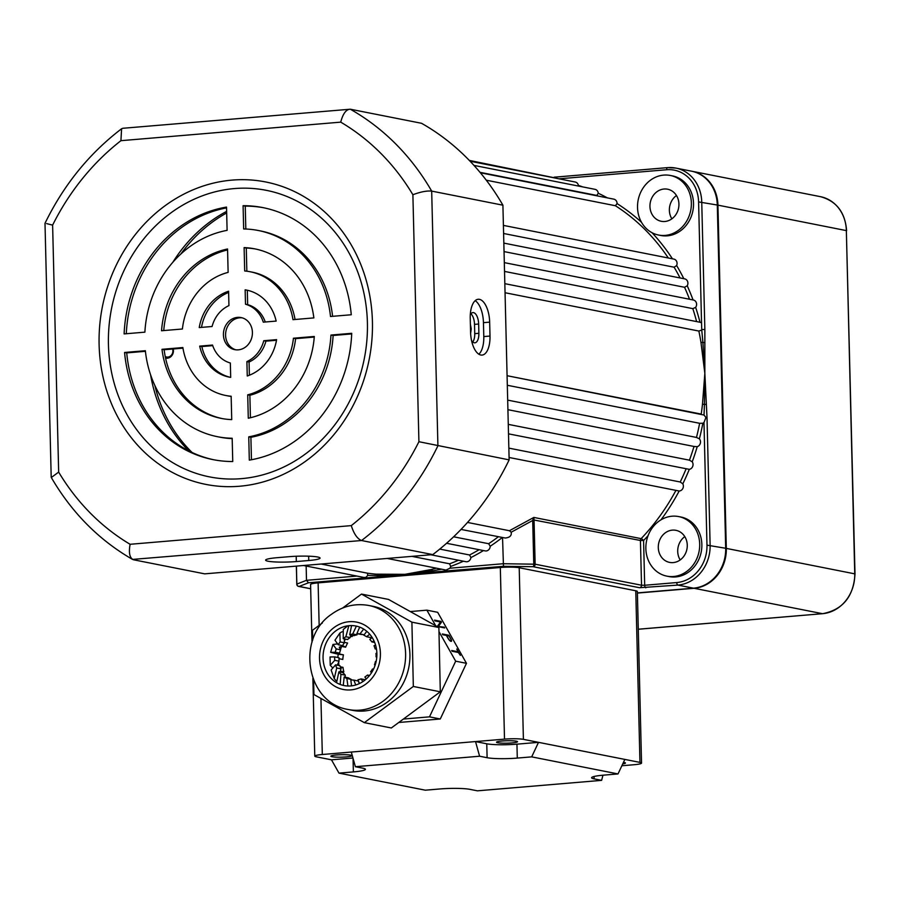 <?xml version="1.0" encoding="UTF-8"?>
<svg xmlns="http://www.w3.org/2000/svg" width="900" height="900" viewBox="0 0 900 900"><rect width="100%" height="100%" fill="white"/><g stroke="black" fill="none" stroke-linecap="round" stroke-linejoin="round"><path stroke-width="1.35" d="M165.555 358.099A7.121 6.289 -78.8 0 0 167.299 358.223A7.121 6.289 -78.8 0 0 173.216 348.975M165.229 356.49A5.839 5.152 -78.8 0 0 166.59 356.996A5.839 5.152 -78.8 0 0 167.861 357.064A5.839 5.152 -78.8 0 0 172.586 349.031M508.5 433.845L689.299 469.35A212.535 187.481 101.2 0 1 682.819 483.829A4.669 4.117 101.2 0 1 679.174 491.006A212.535 187.481 101.2 0 1 660.971 519.851M509.074 457.481L679.174 491.006M699.379 438.829L696.476 437.445A210.195 185.422 -78.8 0 0 699.626 423.293L702.855 423.236A212.535 187.481 101.2 0 1 699.379 438.829A4.669 4.117 101.2 0 1 697.219 446.67A212.535 187.481 101.2 0 1 692.224 461.801L689.456 460.181L508.264 424.361M699.626 423.293L507.319 385.267M689.456 460.181A210.195 185.422 -78.8 0 0 693.99 446.456L697.219 446.67M702.484 404.179A210.195 185.422 -78.8 0 1 701.201 414.079L507.082 375.705L704.014 415.046L704.43 404.449L702.484 404.179L704.846 373.354L707.006 417.577L710.123 545.186A37.373 32.962 101.2 0 1 677.903 585.09L639.518 587.722L533.115 566.696L503.471 566.325L404.899 574.335L377.021 575.483A2.34 1.091 94.7 0 0 376.211 574.155L404.899 574.335L378.135 576.821A2.34 1.238 -95.6 0 1 377.021 575.483L367.762 575.392L366.041 577.283L363.983 577.462L303.525 565.515M463.399 561.206A212.535 187.481 101.2 0 1 450.686 566.426A4.669 4.117 101.2 0 1 449.899 568.215L446.029 570.082L387.191 558.45M511.189 532.226L509.434 530.73L533.846 517.433L534.071 520.582L532.699 520.481L511.189 532.226C511.796 535.613 509.827 537.548 505.26 538.02L461.025 529.425M483.446 550.564A212.535 187.481 101.2 0 1 470.902 557.572A4.669 4.117 101.2 0 1 465.907 561.701L430.841 554.771M502.234 537.57A212.535 187.481 101.2 0 1 490.207 546.255A4.669 4.117 101.2 0 1 485.168 550.901L446.58 543.274M672.379 530.123A16.346 14.422 -78.8 0 0 658.35 545.569A16.346 14.422 -78.8 0 0 669.611 562.399A16.346 14.422 -78.8 0 0 673.178 562.59A16.346 14.422 -78.8 0 0 687.206 547.155A16.346 14.422 -78.8 0 0 675.945 530.325A16.346 14.422 -78.8 0 0 672.379 530.123M684.799 536.614A16.346 14.422 -78.8 0 0 680.186 559.935M664.043 189.023A16.346 14.422 -78.8 0 0 650.014 204.458A16.346 14.422 -78.8 0 0 661.275 221.287A16.346 14.422 -78.8 0 0 664.841 221.49A16.346 14.422 -78.8 0 0 678.87 206.044A16.346 14.422 -78.8 0 0 667.609 189.214A16.346 14.422 -78.8 0 0 664.043 189.023M676.462 195.514A16.346 14.422 -78.8 0 0 671.85 218.835M226.631 211.376A144.799 127.733 -78.8 0 0 172.845 262.26M150.593 374.827A144.799 127.733 -78.8 0 0 188.685 450.821M226.676 212.951A144.799 127.733 -78.8 0 0 180.821 254.047M154.845 385.459A144.799 127.733 -78.8 0 0 192.105 452.498M470.385 324.18L471.251 328.928L470.621 333.36M673.515 576.506A30.364 26.786 -78.8 0 0 699.581 547.83A30.364 26.786 -78.8 0 0 678.668 516.577A30.364 26.786 -78.8 0 0 672.041 516.206A30.364 26.786 -78.8 0 0 645.975 544.882A30.364 26.786 -78.8 0 0 666.889 576.146A30.364 26.786 -78.8 0 0 673.515 576.506M666.889 576.146L669.049 576.574A30.364 26.786 -78.8 0 0 675.675 576.934A30.364 26.786 -78.8 0 0 701.741 548.257A30.364 26.786 -78.8 0 0 680.827 516.994L678.668 516.577M665.179 235.406A30.364 26.786 -78.8 0 0 691.245 206.73A30.364 26.786 -78.8 0 0 670.331 175.466A30.364 26.786 -78.8 0 0 663.705 175.106A30.364 26.786 -78.8 0 0 637.639 203.782A30.364 26.786 -78.8 0 0 658.553 235.035A30.364 26.786 -78.8 0 0 665.179 235.406M658.553 235.035L660.712 235.463A30.364 26.786 -78.8 0 0 667.339 235.834A30.364 26.786 -78.8 0 0 693.405 207.157A30.364 26.786 -78.8 0 0 672.491 175.894L670.331 175.466M433.226 572.175A2.34 0.889 85.9 0 1 432.428 570.814L404.899 574.335L431.314 569.509A2.34 1.012 -104.2 0 1 432.428 570.814L441.585 569.205M450.686 566.426L449.606 563.805L411.952 556.369M470.902 557.572L469.575 554.985L439.762 549.09M490.207 546.255L488.644 543.712L453.634 536.794M509.434 530.73L467.505 522.439M682.819 483.829L680.22 481.995L508.849 448.121M696.476 437.445L507.679 400.118M554.175 177.199L667.564 167.625A2.34 1.069 85.2 0 1 667.699 167.636A37.373 32.962 101.2 0 1 675.855 168.086A37.373 32.962 101.2 0 1 701.741 201.949L704.857 329.569L704.846 373.354L700.976 342.461A210.195 185.422 -78.8 0 0 698.85 331.054L505.058 292.736M696.611 321.581A210.195 185.422 -78.8 0 0 692.831 308.644L504.529 271.418M689.512 299.239A210.195 185.422 -78.8 0 0 684.551 287.28L504.045 251.595M680.062 277.954A210.195 185.422 -78.8 0 0 674.134 267.21L503.606 233.494M668.317 257.996A210.195 185.422 -78.8 0 0 615.398 205.729L486.293 180.203M598.084 196.042A210.195 185.422 -78.8 0 0 596.812 195.435L480.015 172.339M637.391 592.898L693.472 588.173A37.373 32.962 -78.8 0 0 725.692 548.269L717.3 205.031A37.373 32.962 -78.8 0 0 691.425 171.157L675.855 168.086L667.564 167.625A2.34 1.069 85.2 0 0 666.675 169.74L559.069 178.819M378.135 576.821L366.694 577.867A2.34 1.069 -94.8 0 1 366.041 577.283M534.071 520.582L535.14 564.199A2.34 2.059 101.2 0 1 533.115 566.696A2.34 0.698 -89.3 0 0 533.767 564.097L532.699 520.481L533.846 517.433L641.126 538.639A2.34 0.641 -136.4 0 1 643.579 540.517L644.681 585.27L676.766 582.559A35.032 30.904 -78.8 0 0 706.972 545.153L703.98 422.527A4.669 4.117 101.2 0 1 702.855 423.236M692.831 308.644L695.655 307.361A212.535 187.481 101.2 0 1 699.998 322.256L504.832 283.669M674.134 267.21L676.631 265.545A212.535 187.481 101.2 0 1 683.842 278.707M706.387 404.37L704.43 404.449L704.846 373.354L702.911 342.382L700.976 342.461M698.85 331.054L701.764 330.041L702.911 342.382L704.88 342.652M684.551 287.28L687.229 285.795A212.535 187.481 101.2 0 1 693.056 299.936M615.398 205.729L617.074 203.591A212.535 187.481 101.2 0 1 641.486 222.278M596.812 195.435L598.252 193.252A212.535 187.481 101.2 0 1 607.365 197.876M578.452 186.053L578.408 185.422A212.535 187.481 101.2 0 1 582.874 186.93M367.762 575.392L367.447 573.188L321.098 564.03M692.224 461.801A4.669 4.117 101.2 0 1 689.299 469.35M503.404 225.394L673.83 259.088A4.669 4.117 101.2 0 1 676.631 265.545M503.843 243.112L684.664 278.865A4.669 4.117 101.2 0 1 687.229 285.795M693.067 299.959A4.669 4.117 101.2 0 1 695.655 307.361M699.998 322.256A4.669 4.117 101.2 0 1 701.55 323.066L701.764 330.041M470.093 161.235L575.257 182.025A4.669 4.117 101.2 0 1 578.408 185.422M473.974 165.398L595.035 189.338A4.669 4.117 101.2 0 1 598.252 193.252M480.375 172.766L613.834 199.159A4.669 4.117 101.2 0 1 617.074 203.591M503.471 566.325L502.549 537.637M306.146 566.033L306.495 580.32L356.906 576.067M704.014 415.046L705.949 417.476L703.98 422.527M707.006 417.577L705.949 417.476M469.305 160.414L556.639 178.245M704.857 329.569L702.225 329.49M366.694 577.867L308.486 582.784L306.495 580.32L296.876 584.089A2.34 2.216 -111.4 0 0 299.16 586.429L310.68 588.712M449.899 568.215L503.19 563.726L535.14 564.199L641.531 585.225L640.429 540.484L532.834 519.784M445.264 571.241A2.34 1.069 -94.8 0 1 444.262 569.734M470.295 314.786A10.508 4.804 -94.8 0 1 472.905 312.593A10.508 4.804 -94.8 0 1 478.654 324.022L478.879 333.304A10.508 4.804 -94.8 0 1 474.907 342.81A10.508 4.804 -94.8 0 1 474.277 342.776A10.508 4.804 -94.8 0 1 471.544 340.493M472.748 341.955A10.508 4.804 85.2 0 0 474.739 333.652L474.514 324.371A10.508 4.804 85.2 0 0 470.925 313.796M480.803 355.005A21.015 9.596 85.2 0 0 482.051 355.084A21.015 9.596 85.2 0 0 490.005 336.049L489.656 322.144A21.015 9.596 85.2 0 0 478.181 299.272A21.015 9.596 85.2 0 0 470.239 318.296L470.576 332.213A21.015 9.596 85.2 0 0 480.803 355.005M478.856 354.206A21.015 9.596 85.2 0 0 483.795 336.577L483.446 322.661A21.015 9.596 85.2 0 0 475.166 300.668M267.986 561.206A21.015 2.43 178.6 0 0 296.336 561.555L308.756 560.509A21.015 2.43 178.6 0 0 320.062 558.067A21.015 2.43 178.6 0 0 289.339 556.661L276.907 557.707A21.015 2.43 178.6 0 0 265.613 560.149A21.015 2.43 178.6 0 0 267.986 561.206M252.416 332.381A16.346 14.422 -78.8 0 0 241.088 317.565A16.346 14.422 -78.8 0 0 223.425 334.834A16.346 14.422 -78.8 0 0 234.754 349.65A16.346 14.422 -78.8 0 0 252.416 332.381M242.156 317.835A16.346 14.422 -78.8 0 0 225.585 335.261A16.346 14.422 -78.8 0 0 235.834 349.819M372.42 321.649A154.148 135.979 -78.8 0 0 232.02 180.112A154.148 135.979 -78.8 0 0 99.112 344.711A154.148 135.979 -78.8 0 0 239.501 486.248A154.148 135.979 -78.8 0 0 372.42 321.649M367.402 322.684A146.059 128.835 -78.8 0 0 234.371 188.572A146.059 128.835 -78.8 0 0 108.439 344.531A146.059 128.835 -78.8 0 0 241.47 478.642A146.059 128.835 -78.8 0 0 367.402 322.684M418.916 441.709L412.886 194.737C420.604 191.835 426.881 190.631 431.685 191.104L502.909 205.189A252.236 222.502 101.2 0 0 421.526 123.289L350.303 109.215A252.236 222.502 101.2 0 1 431.685 191.104L437.906 445.793A252.236 222.502 101.2 0 1 361.553 540.529C357.322 538.819 353.902 533.858 351.281 525.623A238.23 210.15 -78.8 0 0 418.916 441.709L509.141 459.877A252.236 222.502 101.2 0 1 432.776 554.602L361.553 540.529L132.536 559.418C98.899 540 71.831 512.707 51.311 477.517L58.657 472.095A238.23 210.15 -78.8 0 0 130.106 544.286L351.281 525.623M502.909 205.189L509.141 459.877M432.776 554.602L204.694 573.851L133.47 559.766C129.679 558.034 128.554 552.87 130.106 544.286M314.257 337.072L295.594 338.647A63.056 55.631 101.2 0 1 249.874 395.269L250.425 417.746M351.697 333.911L333.113 335.486A105.097 92.711 101.2 0 1 250.898 437.287L251.449 459.754M255.757 249.053A86.411 76.23 -78.8 0 0 246.274 248.029L246.847 271.204M250.155 271.744A63.056 55.631 101.2 0 1 292.984 319.669L313.853 317.902A86.411 76.23 -78.8 0 0 254.678 248.839A86.411 76.23 -78.8 0 0 244.114 247.601L244.688 270.979A63.056 55.631 101.2 0 1 250.155 271.744L252.304 272.171A63.056 55.631 101.2 0 1 295.043 319.489M247.601 290.306A44.37 39.15 -78.8 0 0 247.309 290.261L247.657 304.65A30.364 26.786 101.2 0 1 265.264 322.009M263.914 207.81A128.453 113.31 -78.8 0 0 245.25 206.123L245.812 229.016M258.3 230.501A105.097 92.711 101.2 0 1 330.502 316.496L351.27 314.752A128.453 113.31 -78.8 0 0 262.834 207.596A128.453 113.31 -78.8 0 0 243.09 205.695L243.664 228.96A105.097 92.711 101.2 0 1 258.3 230.501L260.46 230.929A105.097 92.711 101.2 0 1 332.595 316.327M276.502 340.256L265.916 341.156A30.364 26.786 101.2 0 1 249.064 362.025L249.39 375.221M145.406 351.315L126.731 352.89A128.453 113.31 -78.8 0 0 214.088 459.832M232.189 438.626A105.097 92.711 101.2 0 1 219.701 437.141L217.541 436.714A105.097 92.711 101.2 0 1 145.35 350.719L124.571 352.463A128.453 113.31 -78.8 0 0 213.007 459.619A128.453 113.31 -78.8 0 0 232.751 461.531L232.178 438.255A105.097 92.711 101.2 0 1 217.541 436.714M228.611 292.421A44.37 39.15 -78.8 0 0 201.499 327.386M231.154 396.439A63.056 55.631 101.2 0 1 227.846 395.899L225.686 395.471A63.056 55.631 101.2 0 1 182.857 347.546L161.989 349.312A86.411 76.23 -78.8 0 0 221.164 418.387A86.411 76.23 -78.8 0 0 231.727 419.614L231.154 396.236A63.056 55.631 101.2 0 1 225.686 395.471M182.959 348.154L164.149 349.74A86.411 76.23 -78.8 0 0 222.244 418.59M227.576 249.907A86.411 76.23 -78.8 0 0 163.744 330.57M212.737 345.634L201.847 346.556A44.37 39.15 -78.8 0 0 230.4 377.336M226.553 207.889A128.453 113.31 -78.8 0 0 126.304 333.731M248.287 418.219A86.411 76.23 -78.8 0 0 314.303 336.465L293.434 338.22A63.056 55.631 101.2 0 1 247.714 394.841L248.287 418.219M249.311 460.125A128.453 113.31 -78.8 0 0 351.72 333.304L330.952 335.059A105.097 92.711 101.2 0 1 248.749 436.86L249.311 460.125M245.498 304.223A30.364 26.786 101.2 0 1 263.306 322.166L276.154 321.086A44.37 39.15 -78.8 0 0 246.532 290.081A44.37 39.15 -78.8 0 0 245.149 289.834L245.498 304.223L247.657 304.65M247.252 375.986A44.37 39.15 -78.8 0 0 276.604 339.637L263.756 340.729A30.364 26.786 101.2 0 1 246.904 361.598L247.252 375.986M212.085 326.498A30.364 26.786 101.2 0 1 228.938 305.618L228.589 291.229A44.37 39.15 -78.8 0 0 199.237 327.577L212.085 326.498M182.407 328.995A63.056 55.631 101.2 0 1 228.127 272.385L227.554 248.996A86.411 76.23 -78.8 0 0 161.539 330.761L182.407 328.995M199.688 346.129A44.37 39.15 -78.8 0 0 229.32 377.145A44.37 39.15 -78.8 0 0 230.692 377.381L230.344 362.993A30.364 26.786 101.2 0 1 212.535 345.049L199.688 346.129L201.847 346.556M226.53 207.09A128.453 113.31 -78.8 0 0 124.121 333.911L144.889 332.156A105.097 92.711 101.2 0 1 227.104 230.355L226.53 207.09M164.149 349.74L161.989 349.312M126.731 352.89L124.571 352.463M249.064 362.025L246.904 361.598M265.916 341.156L263.756 340.729M245.25 206.123L243.09 205.695M247.309 290.261L245.149 289.834M246.274 248.029L244.114 247.601M250.898 437.287L248.749 436.86M333.113 335.486L330.952 335.059M249.874 395.269L247.714 394.841M295.594 338.647L293.434 338.22M412.886 194.737A238.23 210.15 -78.8 0 0 340.729 122.141C342.934 113.681 346.129 109.373 350.303 109.215L122.828 128.284L121.59 128.756L120.926 140.681A238.23 210.15 -78.8 0 0 52.616 225.124L58.657 472.095M46.575 223.594L52.616 225.124M346.241 756.9A10.508 1.215 178.6 0 0 351.889 755.674A10.508 1.215 178.6 0 0 336.521 754.976A10.508 1.215 178.6 0 0 330.874 756.191A10.508 1.215 178.6 0 0 346.241 756.9M623.464 762.379A10.508 1.215 -1.4 0 1 625.444 763.043A10.508 1.215 -1.4 0 1 622.732 763.92M502.166 741.004A10.508 1.215 -1.4 0 1 517.534 741.701A10.508 1.215 -1.4 0 1 511.875 742.916A10.508 1.215 -1.4 0 1 496.519 742.219A10.508 1.215 -1.4 0 1 502.166 741.004M479.599 756.225L487.114 757.71L486.765 743.794L475.526 741.577L479.599 756.225L355.376 766.71L351.293 752.051L504.506 739.125L500.321 567.506A14.018 1.62 -1.4 0 1 519.21 567.743L635.771 590.783A14.018 1.62 -1.4 0 1 637.357 591.491L641.543 763.11A14.018 1.62 178.6 0 0 639.956 762.401L635.771 590.783M311.996 642.319L310.579 584.505A14.018 1.62 -1.4 0 1 318.116 582.874L500.321 567.506M351.293 752.051L322.312 754.504A14.018 1.62 178.6 0 0 314.775 756.124A14.018 1.62 178.6 0 0 316.361 756.832L331.47 759.814L338.985 773.123L425.317 790.189L439.718 788.974A22.376 2.587 -1.4 0 1 469.89 789.345L477.394 790.83L601.627 780.356L602.955 775.204M621.866 765.754L634.016 764.73A14.018 1.62 178.6 0 0 641.543 763.11M486.765 743.794A22.376 2.587 178.6 0 0 516.949 744.165L538.515 742.342L523.406 739.361A14.018 1.62 178.6 0 0 504.506 739.125M624.847 759.409L618.019 773.933L531.686 756.866L538.515 742.342L639.956 762.401M338.985 773.123L353.385 771.908A22.376 2.587 -1.4 0 0 365.411 769.32A22.376 2.587 -1.4 0 0 362.88 768.195L355.376 766.71M594.067 776.486L594.124 778.871L601.627 780.356M594.124 778.871A22.376 2.587 -1.4 0 1 591.592 777.735A22.376 2.587 -1.4 0 1 603.619 775.148L618.019 773.933M516.949 744.165L517.286 758.081L531.686 756.866M517.286 758.081A22.376 2.587 -1.4 0 1 487.114 757.71M352.946 758.002L331.47 759.814M340.2 671.13L343.822 671.85A36.203 31.939 101.2 0 1 342.99 667.339L340.245 666.799M338.895 665.494A36.203 31.939 101.2 0 1 338.704 661.5M338.974 658.699L342.799 659.452A36.203 31.939 101.2 0 1 343.406 654.829L339.424 654.041A36.203 31.939 101.2 0 1 339.795 652.286M340.493 649.699A36.203 31.939 101.2 0 1 341.651 646.425L345.634 647.201A36.203 31.939 101.2 0 1 347.603 643.016L344.385 642.375M344.216 641.171A36.203 31.939 101.2 0 1 345.499 639.124M350.426 636.278L351.979 636.592A36.203 31.939 101.2 0 1 352.969 635.467M347.771 625.815L343.26 629.482L343.238 638.685L347.558 639.54A23.355 20.599 101.2 0 1 348.84 638.505A23.355 20.599 101.2 0 1 350.179 637.582L350.752 635.029M343.238 638.685A23.355 20.599 101.2 0 1 344.52 637.65A23.355 20.599 101.2 0 1 345.859 636.739L350.179 637.582M372.173 637.526L369.799 639.428A23.355 20.599 101.2 0 1 371.835 641.903L374.67 642.465M374.029 640.946L371.835 641.903M366.255 678.982L364.871 677.002A23.355 20.599 101.2 0 0 366.21 676.08A23.355 20.599 101.2 0 0 367.493 675.056L368.921 676.238M337.298 643.939L332.955 644.479L336.251 648.934A23.355 20.599 101.2 0 0 335.284 652.252L330.649 652.342L338.276 654.244A42.041 37.08 -78.8 0 0 337.793 657.506M366.795 631.316L363.848 635.22A23.355 20.599 101.2 0 1 366.559 636.716L370.868 637.571M369.72 634.207L366.559 636.716M356.873 633.611A23.355 20.599 101.2 0 1 359.899 633.96A23.355 20.599 101.2 0 1 359.921 633.96L364.14 634.793A23.355 20.599 101.2 0 0 361.192 634.466L356.873 633.611L359.696 627.12M363.69 629.077L359.921 633.96M349.718 634.815A23.355 20.599 101.2 0 1 352.733 633.971L357.053 634.815A23.355 20.599 101.2 0 0 354.037 635.67L349.718 634.815L351.574 625.567M356.355 626.119L352.733 633.971M348.84 625.691L345.859 636.739M342.09 631.744L339.885 633.026L334.969 640.215L338.231 644.738A23.355 20.599 101.2 0 1 340.144 641.936L344.464 642.78L344.363 638.91M339.885 633.026L340.144 641.936M338.231 644.738L342.551 645.592A23.355 20.599 101.2 0 1 344.464 642.78M335.284 652.252L339.604 653.107A23.355 20.599 101.2 0 1 340.571 649.789L339.277 647.19L341.651 646.425M336.251 648.934L340.571 649.789M339.424 654.041C336.78 653.377 336.836 653.062 339.604 653.107C336.836 653.062 336.78 653.377 339.424 654.041M334.755 660.33A23.355 20.599 101.2 0 1 334.676 656.887L338.996 657.742A23.355 20.599 101.2 0 0 339.075 661.185L334.755 660.33L330.255 665.314L332.19 667.384M330.255 665.314L330.041 656.977L334.676 656.887M337.286 665.179L339.075 661.185M336.724 667.991A23.355 20.599 101.2 0 1 335.588 664.841L339.907 665.696A23.355 20.599 101.2 0 0 341.044 668.846L336.724 667.991L334.215 678.566L335.858 680.512M334.215 678.566L331.121 670.016L335.588 664.841M339.986 672.053L341.044 668.846M340.931 674.303A23.355 20.599 101.2 0 1 338.895 671.827L343.204 672.683A23.355 20.599 101.2 0 0 345.251 675.158L340.931 674.303L340.189 684.461M336.532 682.695L338.895 671.827M345.116 677.205L345.251 675.158M346.882 678.521A23.355 20.599 101.2 0 1 344.183 677.014L348.491 677.869A23.355 20.599 101.2 0 0 351.202 679.365L346.882 678.521L347.895 686.025M343.26 685.406L344.183 677.014M355.736 684.99L353.858 680.119A23.355 20.599 101.2 0 1 350.831 679.781A23.355 20.599 101.2 0 1 350.82 679.77L351.54 685.867M353.858 680.119L358.178 680.974L359.415 683.572L357.998 679.77A23.355 20.599 101.2 0 0 361.012 678.915L362.914 681.592M361.012 678.915L365.332 679.77M367.493 675.056L369.562 675.461M373.41 669.398L372.499 668.992A23.355 20.599 101.2 0 1 370.586 671.805L371.588 672.637M372.499 668.992L373.511 669.195M376.121 661.567L375.446 661.477A23.355 20.599 101.2 0 1 374.479 664.808L375.165 665.111M376.875 653.265L375.975 653.4A23.355 20.599 101.2 0 1 376.054 656.842L376.796 656.989M376.796 656.944L376.054 656.842M375.57 645.053L374.006 645.75A23.355 20.599 101.2 0 1 375.142 648.9L376.493 649.159M376.414 648.709L375.142 648.9M438.975 631.597L455.681 661.185L429.491 716.85L403.402 719.055M410.287 611.561L426.881 610.166L435.656 625.702M426.881 610.166L437.67 612.304L466.47 663.322L440.28 718.988L398.756 722.486M429.491 716.85L440.28 718.988M455.681 661.185L466.47 663.322M450.99 639.09L448.83 635.254L442.35 633.971L442.789 634.736L446.4 635.456L448.132 638.528A3.094 1.046 53.4 0 0 451.406 641.295A3.094 1.046 53.4 0 0 450.99 639.09L450.855 639.191M452.115 651.262L458.37 652.5L460.373 655.38L456.795 649.035L457.942 651.735L451.676 650.498L452.115 651.262M438.694 626.062L441.461 622.204L441 621.394L434.531 620.111L434.959 620.887L440.527 621.979L437.76 625.837L438.21 626.648L444.69 627.93L444.262 627.154L438.12 626.479M342.99 667.339L340.684 667.991M343.406 654.829L338.276 654.244M342.585 645.525L345.634 647.201M350.741 635.085L351.979 636.592M438.098 626.434L441.461 622.204M443.565 627.705L438.199 626.625M443.554 627.683L444.262 627.154M440.314 621.945L434.947 620.865M440.303 621.923L441 621.394M440.752 622.732L440.415 622.125M457.942 651.735L457.234 652.264L452.104 651.24M442.766 634.714L448.121 635.771L448.83 635.254M449.044 635.974L446.614 635.501L448.346 638.572A2.632 0.889 53.4 0 0 451.125 640.924A2.632 0.889 53.4 0 0 450.776 639.045L449.044 635.974M364.005 680.816A30.364 26.786 101.2 0 1 326.993 672.773A30.364 26.786 101.2 0 1 335.936 630.776A30.364 26.786 101.2 0 1 372.949 638.82A30.364 26.786 101.2 0 1 364.005 680.816M387.428 702.045A53.021 46.766 -78.8 0 0 409.309 647.269A53.021 46.766 -78.8 0 0 373.207 606.352L368.887 605.498A53.021 46.766 101.2 0 1 404.989 646.414A53.021 46.766 101.2 0 1 383.108 701.201A53.021 46.766 101.2 0 1 348.322 709.515L352.642 710.37A53.021 46.766 -78.8 0 0 387.428 702.045M342.585 608.051L361.507 594.079L411.907 622.17L413.325 686.464L364.343 722.644L313.931 694.541L313.616 680.265M312.728 640.069L312.514 630.259L322.346 623.002M361.507 594.079L388.485 599.411L438.885 627.502L411.907 622.17M438.885 627.502L440.303 691.796L413.325 686.464M440.303 691.796L391.32 727.976L364.343 722.644M691.729 171.225A37.373 32.962 101.2 0 1 692.044 171.281A37.373 32.962 101.2 0 1 717.93 205.144L726.311 548.392A37.373 32.962 101.2 0 1 694.091 588.296L637.391 593.077M431.314 569.509A210.195 185.422 -78.8 0 0 436.32 568.159M449.606 563.805A210.195 185.422 -78.8 0 0 458.483 560.239M469.575 554.985A210.195 185.422 -78.8 0 0 479.126 549.709M488.644 543.712A210.195 185.422 -78.8 0 0 498.308 536.794M648.079 535.658A212.535 187.481 101.2 0 1 643.579 540.517L640.429 540.484A2.34 2.059 -78.8 0 1 641.126 538.639A210.195 185.422 -78.8 0 0 675.9 490.455M680.22 481.995A210.195 185.422 -78.8 0 0 686.059 468.945M308.486 582.784L299.16 586.429A2.34 2.059 101.2 0 1 297.45 585.607M676.766 582.559A2.34 1.069 -94.8 0 0 677.903 585.09L693.472 588.173M652.061 232.74A212.535 187.481 101.2 0 1 672.435 258.806M367.447 573.188A210.195 185.422 -78.8 0 0 376.211 574.155M701.55 323.066L698.591 201.915A35.032 30.904 -78.8 0 0 666.675 169.74M706.972 545.153L725.692 548.269M698.591 201.915L717.3 205.031M554.243 177.21L667.429 167.659M296.438 566.111L296.764 584.168A2.34 2.34 0 0 0 298.642 586.406L310.68 588.78M639.518 587.722A2.34 2.059 -78.8 0 0 641.531 585.225L644.681 585.27A2.34 1.069 -94.8 0 0 645.817 587.801M296.876 584.246L296.325 566.123M474.739 333.652L478.879 333.304M483.795 336.577L490.005 336.049M296.201 556.245L296.336 561.555M340.729 122.141L120.926 140.681M308.655 556.189L308.756 560.509M483.446 322.661L489.656 322.144M474.514 324.371L478.654 324.022M318.116 582.874L319.151 625.365M320.94 698.456L322.312 754.504M519.21 567.743L523.406 739.361M353.385 771.908L353.048 758.363M365.839 684.09A34.335 30.285 -78.8 0 0 375.952 636.604A34.335 30.285 -78.8 0 0 334.103 627.502A34.335 30.285 -78.8 0 0 323.989 675A34.335 30.285 -78.8 0 0 365.839 684.09M694.091 588.296L822.51 613.688A37.373 32.962 -78.8 0 0 854.741 573.784L846.349 230.535A37.373 32.962 -78.8 0 0 820.462 196.672C836.449 201.049 845.168 212.377 846.607 230.659L717.93 205.144M726.311 548.392L855 573.896L846.349 230.782M638.28 629.224L822.51 613.688A2.34 1.069 -94.8 0 0 822.656 613.688C842.85 609.761 853.627 596.498 855 573.896L854.741 574.031M695.002 446.659L507.915 409.68M693.371 300.004L504.315 262.631M51.199 477.157L45 223.312C63.664 185.006 89.19 153.495 121.59 128.756M314.775 756.124L312.874 678.364M330.649 652.342L332.955 644.479M368.887 605.498C355.399 603.113 342.99 606.004 331.627 614.183C295.864 637.886 305.978 702.967 348.322 709.515M692.044 171.281L820.462 196.672M638.28 629.246L822.656 613.688"/></g></svg>
